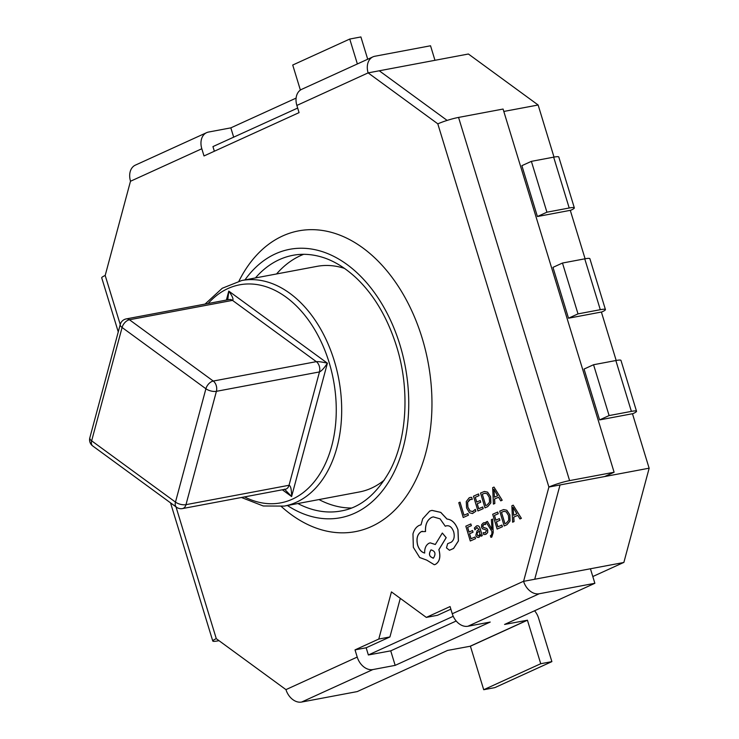 <?xml version="1.0" encoding="UTF-8"?>
<svg xmlns="http://www.w3.org/2000/svg" width="739" height="739" viewBox="0 0 739 739"><rect width="100%" height="100%" fill="white"/><g stroke="black" fill="none" stroke-linecap="round" stroke-linejoin="round"><path stroke-width="1.11" d="M585.094 258.779L570.286 210.338L537.419 216.527L521.873 165.675L531.378 161.351L546.925 212.195L537.419 216.527M570.323 210.476L570.841 210.236A15.307 1.847 -17 0 0 574.332 207.862A15.307 1.847 -17 0 0 569.206 208.001L546.925 212.195M574.332 207.862L558.795 157.01A15.307 1.847 163 0 0 553.659 157.158L531.378 161.351M616.187 360.475L601.38 312.034L568.513 318.213L552.966 267.37L562.471 263.038L578.009 313.881L568.513 318.213M601.417 312.163L601.934 311.932A15.307 1.847 -17 0 0 605.426 309.549A15.307 1.847 -17 0 0 600.299 309.696L578.009 313.881M605.426 309.549L589.879 258.705A15.307 1.847 163 0 0 584.752 258.844L562.471 263.038M649.119 468.193L632.464 413.729L599.597 419.909L584.05 369.066L593.556 364.733L609.102 415.577L599.597 419.909M632.51 413.858L633.027 413.618A15.307 1.847 -17 0 0 636.519 411.244A15.307 1.847 -17 0 0 631.383 411.383L609.102 415.577M636.519 411.244L620.972 360.401A15.307 1.847 163 0 0 615.846 360.54L593.556 364.733M227.769 299.803L228.785 291.111C232.526 296.413 233.773 299.498 232.499 300.376L129.445 319.756L213.266 381.047L316.329 361.657A7.649 5.136 79.3 0 1 319.285 366.156A7.649 5.136 79.3 0 1 319.47 371.929L216.407 391.319L185.979 504.663L289.032 485.274C290.704 485.708 291.554 489.467 291.6 496.553L284.709 489.347M89.835 437.793A7.649 3.298 15 0 0 91.645 440.823A7.649 4.61 126.2 0 0 92.708 445.959A7.649 7.649 0 0 1 89.835 437.793L120.263 324.439A7.649 3.298 15 0 0 122.083 327.479L91.645 440.823L175.476 502.104A7.649 4.61 126.2 0 0 176.529 507.24L92.708 445.959M344.559 268.414A114.776 77.096 -100.7 0 0 316.966 266.363L241.755 280.506A114.776 77.096 79.3 0 1 334.268 360.817A114.776 77.096 79.3 0 1 284.201 506.104L359.403 491.962A114.776 77.096 -100.7 0 0 384.363 480.017M560.088 484.941L604.604 476.563L614.109 472.239L569.593 480.609A15.38 1.857 163 0 0 548.892 487.047L560.033 484.95L534.722 579.247L623.855 562.481L649.165 468.184L560.033 484.95L534.722 579.247L523.581 581.344L548.892 487.047L437.811 123.884A15.38 1.857 -17 0 1 437.857 123.856L368.124 72.884L468.397 54.012L538.131 104.993L554.01 157.093M623.54 562.536L592.807 576.54M212.971 146.581L297.66 108.06M379.264 70.787L447.141 120.411L379.264 70.787M538.131 104.993L503.804 111.45L538.084 105.021M453.238 616.298L368.364 654.976L366.165 647.78L389.924 636.953L378.784 639.05L355.025 649.877L357.223 657.073A15.38 11.242 -114.5 0 0 372.881 669.562L395.171 665.368L490.216 622.053L467.935 626.247L539.221 593.759L594.867 583.293L590.424 568.762L534.777 579.237M316.329 361.657C318.537 361.473 322.222 361.99 327.405 363.2C324.116 368.179 321.474 371.089 319.47 371.929L289.032 485.274A7.649 5.136 -100.7 0 1 285.559 489.181A7.649 5.136 -100.7 0 1 285.522 489.19L182.459 508.58A7.649 5.136 -100.7 0 0 183.263 508.321A7.649 5.136 -100.7 0 0 185.979 504.663A7.649 3.298 15 0 1 175.476 502.104L205.904 388.76A7.649 3.298 15 0 0 216.407 391.319A7.649 5.136 79.3 0 0 216.231 385.546A7.649 5.136 79.3 0 0 213.266 381.047A7.649 4.61 126.2 0 0 205.904 388.76L122.083 327.479A7.649 4.61 126.2 0 1 129.445 319.756A7.649 5.136 -100.7 0 0 126.24 318.906L229.302 299.517A7.649 5.136 -100.7 0 0 229.302 299.517A7.649 5.136 -100.7 0 1 232.499 300.376L316.329 361.657M303.655 254.318A130.082 87.378 -100.7 0 0 276.552 273.966M281.374 506.557A153.038 102.795 -100.7 0 0 400.732 503.619A153.038 102.795 -100.7 0 0 422.089 337.935A153.038 102.795 -100.7 0 0 334.231 233.182A153.038 102.795 -100.7 0 0 238.956 281.116M175.984 506.843L216.278 638.625A15.38 1.857 163 0 0 216.231 638.653L285.956 689.626A15.38 11.242 -114.5 0 0 301.595 702.05L357.251 691.584L447.548 650.431L470.41 646.209L527.434 620.215L504.571 624.446L594.867 583.293M368.364 654.976L390.728 650.847L456.194 621.009M318.999 499.564A130.082 87.378 -100.7 0 0 351.385 508.016M212.952 146.655L214.356 151.236M378.784 639.05L391.448 591.902L426.311 617.398L437.451 615.301L450.873 609.185M400.289 598.368L389.924 636.953M426.311 617.398L450.069 606.562L452.268 613.758A15.38 11.242 65.5 0 0 467.935 626.247M296.099 98.111L230.836 127.856L208.546 132.05A15.38 11.242 65.5 0 0 206.634 132.65A15.38 11.242 65.5 0 0 201.812 148.751L204.01 155.947L299.064 112.633L296.866 105.437A15.38 11.242 -114.5 0 1 301.678 89.336L372.964 56.848A15.38 11.242 65.5 0 0 368.124 72.884L296.866 105.437M201.812 148.751L130.526 181.24A15.38 11.242 -114.5 0 1 130.507 181.166L105.187 275.462L120.245 324.523M452.268 613.758L523.554 581.27A15.38 11.242 65.5 0 0 523.581 581.344A15.38 11.242 65.5 0 0 539.221 593.759M130.507 181.166A15.38 11.242 -114.5 0 1 135.348 165.139L206.634 132.65M372.964 56.848A15.38 11.242 65.5 0 1 374.885 56.247L430.532 45.772L434.975 60.302L379.31 70.778M437.857 123.856A15.38 1.857 -17 0 1 458.559 117.418L503.074 109.049L614.109 472.239M216.231 638.653A15.38 1.857 163 0 0 212.767 641.018A15.38 1.857 163 0 0 217.922 640.87L218.993 640.676M118.258 331.903L101.723 277.827A15.38 1.857 -17 0 1 105.187 275.462M300.385 90.075L292.727 65.032L349.75 39.047L360.9 36.95L367.717 59.249M349.75 39.047L357.371 63.96M527.434 620.215L540.736 663.724L551.885 661.627L538.574 618.118A15.38 11.242 65.5 0 0 534.574 610.774M551.885 661.627L494.853 687.621L483.712 689.718L470.41 646.209M540.736 663.724L483.712 689.718M233.69 137.205L230.836 127.856M366.165 647.78L355.025 649.877M390.728 650.847L395.171 665.368M460.027 502.141L458.78 502.696L463.224 517.494L468.397 515.222L467.889 513.531L463.972 515.259L460.027 502.141L464.018 515.231M468.341 515.231L467.833 513.54M463.224 517.494L468.397 515.222M473.052 511.49L470.096 511.037L467.87 507.24L467.556 502.335L469.708 499.518L472.258 499.388L471.658 497.384L470.401 497.402L469.173 497.8L466.263 501.559L466.595 507.933L469.45 512.727L472.452 513.568L475.87 511.212L475.316 509.383L472.387 511.702M472.452 513.568L475.87 511.212M475.814 511.222L475.26 509.393M473.108 511.48L470.152 511.028L467.926 507.222L467.611 502.326L470.549 499.259M469.764 499.509L470.521 499.259M472.258 499.388L471.713 497.375L470.457 497.393M483.204 508.654L482.696 506.963L478.678 508.728L477.182 503.749L480.71 502.206L480.202 500.506L476.673 502.058L475.251 497.319L479.048 495.647L478.484 493.957L473.487 496.174L477.939 510.972L483.204 508.654L482.641 506.972M478.733 508.709L477.237 503.739M477.182 503.749L480.71 502.206M480.655 502.215L480.147 500.515M476.729 502.03L475.306 497.31M475.251 497.319L479.048 495.647M478.992 495.657L478.484 493.957M477.939 510.972L483.149 508.663M484.987 507.85L487.648 506.668L490.788 502.926L490.594 496.756L487.555 492.156L484.396 491.472L480.535 493.042L484.987 507.85L487.703 506.658L490.844 502.917L490.65 496.747L487.611 492.146L484.451 491.463M482.299 494.197L485.726 505.605L487.14 504.986L489.551 502.16L489.292 497.393L486.983 493.698L484.682 493.255L482.299 494.197L485.782 505.587M484.71 493.246L482.355 494.188M502.141 500.238L494.003 487.075L492.664 487.666L493.412 504.109L494.797 503.499L494.511 499.037L498.548 497.245L500.756 500.857L502.197 500.229L494.003 487.075M494.409 497.19L497.661 495.74L493.883 489.273L494.409 497.19M500.756 500.857L502.197 500.229M493.412 504.109L494.853 503.49L494.567 499.028L498.557 497.255M493.911 489.273L494.465 497.162M475.546 538.657L475.048 536.976L471.02 538.74L469.524 533.761L473.052 532.209L472.544 530.519L469.016 532.062L467.593 527.323L471.39 525.66L470.826 523.96L465.829 526.177L470.281 540.985L475.546 538.657L474.992 536.985M471.076 538.713L469.588 533.752M469.524 533.761L473.052 532.209M472.997 532.219L472.489 530.528M469.071 532.043L467.648 527.313M467.593 527.323L471.39 525.66M471.334 525.669L470.826 523.96M470.281 540.985L475.491 538.666M474.918 529.826L476.867 527.526L478.992 529.503L477.071 530.851L475.805 535.322L477.08 537.308L478.927 537.429L480.489 534.602L481.006 536.228L482.225 535.683L480.174 528.884C479.371 526.205 478.133 525.235 476.47 525.983L474.383 528.025L474.918 529.826L477.126 527.434M478.983 537.419L480.544 534.593M477.135 525.771L476.47 525.983M476.914 533.142L477.717 535.701L478.789 535.766L479.842 534.325L479.417 530.916L476.914 533.142L477.773 535.692L478.844 535.757M477.773 535.692L478.789 535.766M481.006 536.228L482.281 535.673L480.23 528.875C479.426 526.196 478.198 525.226 476.526 525.974M479.417 530.944L476.969 533.133M485.486 532.81L483.186 532.671L483.759 534.583L485.819 534.371L487.592 532.634L487.685 530.011L486.752 528.44L483.315 527.378L482.761 526.51L483.657 524.505L485.643 524.487L485.107 522.685L483.324 522.944L481.662 524.635L481.56 527.23L482.401 528.755L485.874 529.872L486.493 530.741L484.95 532.976M483.186 532.671L485.541 532.801M485.874 534.362L487.648 532.625L487.74 529.992L486.807 528.431L483.371 527.369L482.816 526.501L482.872 525.309L484.257 524.311M483.712 524.487L484.23 524.321M485.643 524.487L485.163 522.676L483.38 522.935M484.147 522.685L483.324 522.944M491.139 535.581L490.382 535.673L490.881 537.318L491.712 537.124L493.162 532.643L492.645 519.083L491.389 519.637L491.998 529.364L487.417 521.42L486.003 522.03L491.888 531.378L491.934 533.53L491.139 535.581L490.382 535.673L491.195 535.563M492.645 519.083L493.218 532.634L491.768 537.114L490.881 537.318M491.989 529.3L491.611 528.561M491.555 528.57L487.361 521.429M502.409 526.75L501.901 525.059L497.883 526.833L496.386 521.854L499.906 520.302L499.398 518.612L495.878 520.154L494.446 515.416L498.252 513.753L497.68 512.053L492.691 514.27L497.135 529.078L502.409 526.75L501.846 525.078M497.929 526.805L496.442 521.845M496.386 521.854L499.906 520.302M499.85 520.311L499.342 518.621M495.924 520.136L494.502 515.406M494.446 515.416L498.252 513.753M498.197 513.762L497.68 512.053M497.135 529.078L502.354 526.759M504.183 525.946L506.852 524.764L509.993 521.023L509.799 514.861L506.76 510.252L503.592 509.577L499.73 511.148L504.183 525.946L506.908 524.755L510.049 521.013L509.855 514.843L506.815 510.243L503.619 509.568M501.495 512.293L504.931 523.711L506.335 523.083L508.755 520.256L508.497 515.499L506.178 511.794L503.878 511.351L501.495 512.293L504.977 523.683M503.906 511.342L501.55 512.284M521.337 518.344L513.199 505.171L511.859 505.772L512.617 522.214L514.002 521.595L513.716 517.134L517.753 515.342L519.96 518.954L521.392 518.335L513.199 505.171M513.605 515.286L516.866 513.845L513.088 507.37L513.605 515.286M519.96 518.954L521.392 518.335M512.617 522.214L514.058 521.586L513.771 517.124L517.762 515.351M513.06 507.379L513.66 515.259M445.894 525.983L445.839 525.992C449.257 525.013 451.871 526.962 453.681 531.821C454.864 536.662 454.032 540.135 451.187 542.232L447.64 543.682L446.485 547.895L449.46 550.269L453.524 548.467L458.383 540.948L457.931 529.817C455.538 523.166 451.88 519.582 446.956 519.055L440.74 512.395L431.936 510.39L429.719 511.074L422.671 518.852L421.036 524.829L419.382 525.318C416.343 526.731 414.209 529.586 412.972 533.891L413.341 547.322L419.678 557.511L426.717 560.116L434.273 564.725L435.419 564.374C439.428 561.899 440.666 557.372 439.151 550.786L438.827 549.733L446.144 537.669L442.328 533.041L435.308 544.504L430.2 542.86L429.054 543.22C425.997 544.929 424.528 548.209 424.666 553.04C421.507 552.273 419.152 549.65 417.618 545.188C416.094 538.602 417.341 534.075 421.35 531.609L425.479 531.563C425.147 524.551 427.216 519.822 431.678 517.365L433.248 516.875L440.056 518.843L445.284 526.242L446.716 525.725L445.284 526.242M449.515 550.259L453.58 548.458L458.439 540.939L457.986 529.808C455.593 523.157 451.935 519.572 447.012 519.046L440.795 512.386L431.992 510.381M433.451 558.084C436.084 553.788 435.262 551.054 430.985 549.881C428.352 554.148 429.174 556.883 433.451 558.084L433.017 558.222M433.507 558.074C429.23 556.873 428.408 554.139 431.04 549.871L430.985 549.881M425.479 531.563L425.535 531.553C425.202 524.542 427.271 519.813 431.742 517.355L433.276 516.866M424.722 553.021C421.563 552.264 419.216 549.64 417.674 545.179C416.149 538.592 417.396 534.066 421.406 531.59L422.449 531.267M435.326 544.467L430.2 542.86M434.301 564.725L435.474 564.365C439.483 561.889 440.721 557.363 439.206 550.777L438.883 549.724L446.199 537.659L442.328 533.041M553.659 157.158L569.206 208.001M584.752 258.844L600.299 309.696M615.846 360.54L631.383 411.383M244.544 496.904A110.952 74.528 -100.7 0 0 319.793 474.022A110.952 74.528 -100.7 0 0 329.104 362.424A110.952 74.528 -100.7 0 0 208.158 303.498M226.383 300.071L228.785 291.111L327.405 363.2L291.6 496.553L282.344 489.791M297.863 503.536A130.082 87.378 -100.7 0 0 341.104 510.972C360.189 507.721 376.317 494.53 389.49 471.399C406.764 440.019 410.274 389.813 396.566 346.351C387.485 317.687 374.045 294.889 356.244 277.984C344.282 266.927 332.171 259.786 319.913 256.553C310.574 254.068 301.604 253.643 293.004 255.297A130.082 87.378 -100.7 0 0 255.426 277.938M244.96 279.905A136.613 91.765 79.3 0 1 399.928 344.836A136.613 91.765 79.3 0 1 385.684 486.438A136.613 91.765 79.3 0 1 287.397 505.504M301.595 702.05L372.881 669.562M527.36 620.16L470.327 646.145M285.956 689.626L357.223 657.073M569.593 480.609L458.559 117.418M284.201 506.104L263.213 505.975L241.431 497.486M241.755 280.506L222.254 288.256L205.045 304.08M284.848 489.44L284.386 489.163M176.529 507.24A7.649 7.649 0 0 0 182.459 508.58M126.24 318.906A7.649 7.649 0 0 0 120.263 324.439M212.767 641.018L170.524 502.843"/></g></svg>
